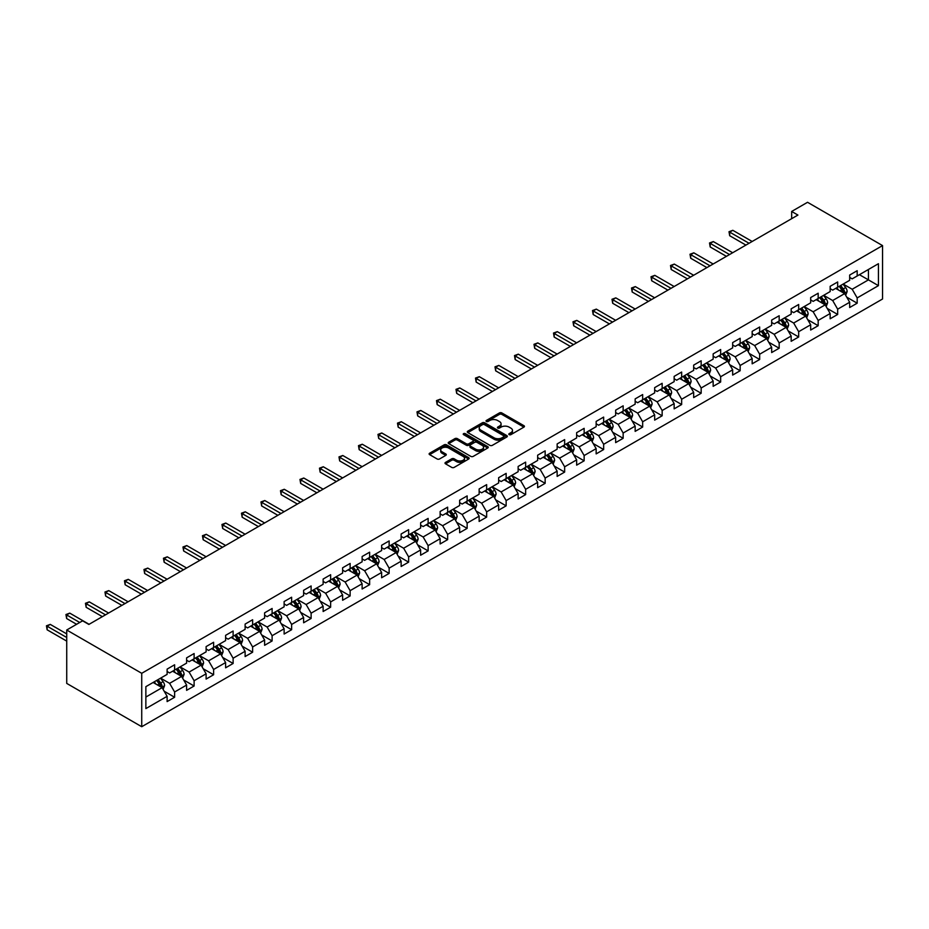 <?xml version="1.0" encoding="UTF-8"?>
<svg xmlns="http://www.w3.org/2000/svg" width="929" height="929" viewBox="0 0 929 929"><rect width="100%" height="100%" fill="white"/><g stroke="black" fill="none" stroke-linecap="round" stroke-linejoin="round"><path stroke-width="1.39" d="M509.173 434.644A1.219 0.697 0 0 0 510.892 434.644L523.933 427.108A1.73 0.999 0 0 0 524.444 426.399A1.73 0.999 0 0 0 523.933 425.691L501.846 412.94A1.73 0.999 0 0 0 499.396 412.94L486.355 420.477A1.219 0.697 0 0 0 488.073 421.464L489.757 420.489A5.551 3.205 0 0 1 497.607 420.489L499.454 421.557A5.551 3.205 0 0 1 501.079 423.821A5.551 3.205 0 0 1 499.454 426.086L497.77 427.061A1.219 0.697 0 0 0 499.488 428.048L501.172 427.073A5.551 3.205 0 0 1 509.022 427.073L510.869 428.141A5.551 3.205 0 0 1 512.494 430.406A5.551 3.205 0 0 1 510.869 432.67L509.173 433.646A1.219 0.697 0 0 0 509.173 434.644L509.173 433.646M445.525 462.398A1.73 0.999 0 0 0 445.014 463.106A1.73 0.999 0 0 0 445.525 463.815L451.715 467.392A1.73 0.999 0 0 0 454.176 467.392L468.657 459.031A1.73 0.999 0 0 0 469.157 458.322A1.73 0.999 0 0 0 468.657 457.614L446.57 444.863A1.73 0.999 0 0 0 444.108 444.863L429.628 453.224A1.73 0.999 0 0 0 429.128 453.933A1.73 0.999 0 0 0 429.628 454.641L437.118 458.961A1.73 0.999 0 0 0 439.568 458.961L445.769 455.384A1.73 0.999 0 0 0 446.28 454.676A1.73 0.999 0 0 0 445.769 453.967L442.053 451.819A4.645 2.682 0 0 1 440.694 449.926A4.645 2.682 0 0 1 443.563 447.453A4.645 2.682 0 0 1 448.626 448.033L463.165 456.429A4.645 2.682 0 0 1 464.523 458.322A4.645 2.682 0 0 1 461.655 460.796A4.645 2.682 0 0 1 456.592 460.215L454.176 458.821A1.73 0.999 0 0 0 451.715 458.821L445.525 462.398L445.525 463.815M882.55 245.593L807.545 202.29L791.671 211.452L797.918 215.063L88.859 624.439L82.6 620.827L66.725 630.001L141.731 673.304L882.55 245.593L882.55 298.999L141.731 726.71L141.731 673.304M489.885 445.351A1.73 0.999 0 0 0 492.335 445.351L506.816 437.002A1.73 0.999 0 0 0 507.327 436.282A1.73 0.999 0 0 0 506.816 435.573L484.729 422.823A1.73 0.999 0 0 0 482.279 422.823L467.798 431.184A1.73 0.999 0 0 0 467.287 431.892A1.73 0.999 0 0 0 467.798 432.6L489.885 445.351M464.047 434.9A1.219 0.697 0 0 1 465.278 435.074L487.713 448.022L473.256 456.371A1.73 0.999 0 0 1 470.806 456.371L448.719 443.621L448.719 442.204A1.73 0.999 0 0 0 448.208 442.912A1.73 0.999 0 0 0 448.719 443.621M448.719 442.204L454.908 438.627A1.73 0.999 0 0 1 457.358 438.627L466.323 443.795A1.73 0.999 0 0 0 468.773 443.795L472.884 441.426A1.73 0.999 0 0 0 473.395 440.718A1.73 0.999 0 0 0 472.884 440.009L463.559 434.621A1.219 0.697 0 0 1 465.278 433.634L487.737 446.594A1.73 0.999 0 0 1 488.248 447.302A1.73 0.999 0 0 1 487.737 448.01L487.737 446.594M164.178 691.234L174.617 697.261L174.617 691.989L186.613 685.068L186.613 690.34L194.115 686.008L194.115 680.736L206.11 673.804L206.11 679.076L213.612 674.744L213.612 669.472L225.619 662.551L225.619 667.812L233.121 663.48L233.121 658.22L245.117 651.287L245.117 656.559L252.618 652.228L252.618 646.956L264.614 640.023L264.614 645.295L272.116 640.964L272.116 635.703L284.123 628.77L284.123 634.042L291.625 629.711L291.625 624.439L303.62 617.506L303.62 622.778L311.122 618.447L311.122 613.175L323.129 606.254L323.129 611.514L330.631 607.194L330.631 601.922L342.627 594.99L342.627 600.262L350.128 595.93L350.128 590.658L362.124 583.737L362.124 588.998L369.626 584.666L369.626 579.406L381.633 572.473L381.633 577.745L389.135 573.414L389.135 568.142L401.131 561.209L401.131 566.481L408.632 562.15L408.632 556.889L420.628 549.956L420.628 555.228L428.13 550.897L428.13 545.625L440.137 538.692L440.137 543.964L447.639 539.633L447.639 534.361L459.634 527.44L459.634 532.7L467.136 528.38L467.136 523.108L479.143 516.176L479.143 521.448L486.645 517.116L486.645 511.844L498.641 504.923L498.641 510.184L506.142 505.852L506.142 500.592L518.138 493.659L518.138 498.931L525.64 494.6L525.64 489.328L537.647 482.395L537.647 487.667L545.149 483.335L545.149 478.063L557.145 471.142L557.145 476.414L564.646 472.083L564.646 466.811L576.642 459.878L576.642 465.15L584.144 460.819L584.144 455.547L596.151 448.626L596.151 453.886L603.653 449.555L603.653 444.294L615.648 437.362L615.648 442.634L623.15 438.302L623.15 433.03L635.157 426.109L635.157 431.37L642.659 427.038L642.659 421.778L654.655 414.845L654.655 420.117L662.156 415.786L662.156 410.513L674.152 403.581L674.152 408.853L681.654 404.521L681.654 399.249L693.661 392.328L693.661 397.589L701.163 393.269L701.163 387.997L713.158 381.064L713.158 386.336L720.66 382.005L720.66 376.733L732.656 369.812L732.656 375.072L740.158 370.741L740.158 365.48L752.165 358.548L752.165 363.82L759.667 359.488L759.667 354.216L771.662 347.283L771.662 352.555L779.164 348.224L779.164 342.964L791.171 336.031L791.171 341.303L798.673 336.972L798.673 331.699L810.669 324.767L810.669 330.039L818.17 325.707L818.17 320.435L830.166 313.514L830.166 318.775L837.668 314.455L837.668 309.183L849.675 302.25L849.675 307.522L857.177 303.191L857.177 297.919L878.428 285.656L878.428 263.708L868.429 269.48L868.429 279.873L878.428 285.656M174.617 697.261L167.115 701.592L167.115 696.32L145.865 708.595L145.865 686.659L167.115 674.384L167.115 669.112L174.617 664.781L174.617 670.053L186.613 663.12L186.613 657.86L194.115 653.528L194.115 658.789L206.11 651.868L206.11 646.596L213.612 642.264L213.612 647.536L225.619 640.604L225.619 635.331L233.121 631.012L233.121 636.272L245.117 629.351L245.117 624.079L252.618 619.748L252.618 625.02L264.614 618.087L264.614 612.815L272.116 608.483L272.116 613.755L284.123 606.823L284.123 601.562L291.625 597.231L291.625 602.503L303.62 595.57L303.62 590.298L311.122 585.967L311.122 591.239L323.129 584.306L323.129 579.046L330.631 574.714L330.631 579.975L342.627 573.054L342.627 567.782L350.128 563.45L350.128 568.722L362.124 561.79L362.124 556.517L369.626 552.198L369.626 557.458L381.633 550.537L381.633 545.265L389.135 540.933L389.135 546.206L401.131 539.273L401.131 534.001L408.632 529.669L408.632 534.941L420.628 528.009L420.628 522.748L428.13 518.417L428.13 523.677L440.137 516.756L440.137 511.484L447.639 507.153L447.639 512.425L459.634 505.492L459.634 500.232L467.136 495.9L467.136 501.161L479.143 494.24L479.143 488.968L486.645 484.636L486.645 489.908L498.641 482.975L498.641 477.703L506.142 473.372L506.142 478.644L518.138 471.723L518.138 466.451L525.64 462.119L525.64 467.392L537.647 460.459L537.647 455.187L545.149 450.855L545.149 456.127L557.145 449.195L557.145 443.934L564.646 439.603L564.646 444.863L576.642 437.942L576.642 432.67L584.144 428.339L584.144 433.611L596.151 426.678L596.151 421.406L603.653 417.086L603.653 422.347L615.648 415.426L615.648 410.153L623.15 405.822L623.15 411.094L635.157 404.161L635.157 398.889L642.659 394.558L642.659 399.83L654.655 392.897L654.655 387.637L662.156 383.305L662.156 388.577L674.152 381.645L674.152 376.373L681.654 372.041L681.654 377.313L693.661 370.381L693.661 365.12L701.163 360.789L701.163 366.049L713.158 359.128L713.158 353.856L720.66 349.525L720.66 354.797L732.656 347.864L732.656 342.592L740.158 338.272L740.158 343.533L752.165 336.612L752.165 331.339L759.667 327.008L759.667 332.28L771.662 325.347L771.662 320.075L779.164 315.744L779.164 321.016L791.171 314.083L791.171 308.823L798.673 304.491L798.673 309.752L810.669 302.831L810.669 297.559L818.17 293.227L818.17 298.499L830.166 291.567L830.166 286.306L837.668 281.975L837.668 287.235L849.675 280.314L849.675 275.042L857.177 270.711L857.177 275.983L878.428 263.708M172.608 671.202L181.608 676.405L169.612 683.338L160.612 678.135M167.115 671.493L169.612 672.944L174.617 670.053M169.612 683.338L174.617 691.989M181.608 676.405L186.613 685.068M192.117 659.95L201.117 665.141L189.11 672.073L180.11 666.883M186.613 660.24L189.11 661.68L194.115 658.789M189.11 672.073L194.115 680.736M201.117 665.141L206.11 673.804M211.615 648.686L220.614 653.888L208.619 660.809L199.619 655.619M206.11 648.976L208.619 650.416L213.612 647.536M208.619 660.809L213.612 669.472M220.614 653.888L225.619 662.551M231.112 637.433L240.112 642.624L228.116 649.557L219.116 644.354M225.619 637.724L228.116 639.164L233.121 636.272M228.116 649.557L233.121 658.22M240.112 642.624L245.117 651.287M250.621 626.169L259.621 631.372L247.613 638.293L238.614 633.102M245.117 626.46L247.613 627.899L252.618 625.02M247.613 638.293L252.618 646.956M259.621 631.372L264.614 640.023M270.118 614.917L279.118 620.107L267.122 627.04L258.123 621.838M264.614 615.195L267.122 616.647L272.116 613.755M267.122 627.04L272.116 635.703M279.118 620.107L284.123 628.77M289.627 603.653L298.627 608.855L286.62 615.776L277.62 610.585M284.123 603.943L286.62 605.383L291.625 602.503M286.62 615.776L291.625 624.439M298.627 608.855L303.62 617.506M309.125 592.388L318.124 597.591L306.129 604.524L297.117 599.321M303.62 592.679L306.129 594.13L311.122 591.239M306.129 604.524L311.122 613.175M318.124 597.591L323.129 606.254M328.622 581.136L337.622 586.327L325.626 593.259L316.626 588.069M323.129 581.426L325.626 582.866L330.631 579.975M325.626 593.259L330.631 601.922M337.622 586.327L342.627 594.99M348.131 569.872L357.131 575.074L345.123 581.995L336.124 576.804M342.627 570.162L345.123 571.602L350.128 568.722M345.123 581.995L350.128 590.658M357.131 575.074L362.124 583.737M367.629 558.619L376.628 563.81L364.632 570.743L355.633 565.54M362.124 558.91L364.632 560.35L369.626 557.458M364.632 570.743L369.626 579.406M376.628 563.81L381.633 572.473M387.126 547.355L396.126 552.558L384.13 559.479L375.13 554.288M381.633 547.645L384.13 549.085L389.135 546.206M384.13 559.479L389.135 568.142M396.126 552.558L401.131 561.209M406.635 536.103L415.635 541.293L403.627 548.226L394.628 543.024M401.131 536.381L403.627 537.833L408.632 534.941M403.627 548.226L408.632 556.889M415.635 541.293L420.628 549.956M426.132 524.839L435.132 530.029L423.136 536.962L414.137 531.771M420.628 525.129L423.136 526.569L428.13 523.677M423.136 536.962L428.13 545.625M435.132 530.029L440.137 538.692M445.641 513.574L454.641 518.777L442.634 525.709L433.634 520.507M440.137 513.865L442.634 515.316L447.639 512.425M442.634 525.709L447.639 534.361M454.641 518.777L459.634 527.44M465.139 502.322L474.138 507.513L462.143 514.445L453.131 509.243M459.634 502.612L462.143 504.052L467.136 501.161M462.143 514.445L467.136 523.108M474.138 507.513L479.143 516.176M484.636 491.058L493.636 496.26L481.64 503.181L472.64 497.99M479.143 491.348L481.64 492.788L486.645 489.908M481.64 503.181L486.645 511.844M493.636 496.26L498.641 504.923M504.145 479.805L513.145 484.996L501.137 491.929L492.138 486.726M498.641 480.084L501.137 481.536L506.142 478.644M501.137 491.929L506.142 500.592M513.145 484.996L518.138 493.659M523.642 468.541L532.642 473.744L520.646 480.665L511.647 475.474M518.138 468.831L520.646 470.271L525.64 467.392M520.646 480.665L525.64 489.328M532.642 473.744L537.647 482.395M543.14 457.277L552.151 462.479L540.144 469.412L531.144 464.21M537.647 457.567L540.144 459.019L545.149 456.127M540.144 469.412L545.149 478.063M552.151 462.479L557.145 471.142M562.649 446.025L571.649 451.215L559.641 458.148L550.642 452.957M557.145 446.315L559.641 447.755L564.646 444.863M559.641 458.148L564.646 466.811M571.649 451.215L576.642 459.878M582.146 434.76L591.146 439.963L579.15 446.884L570.151 441.693M576.642 435.051L579.15 436.491L584.144 433.611M579.15 446.884L584.144 455.547M591.146 439.963L596.151 448.626M601.655 423.508L610.655 428.699L598.648 435.631L589.648 430.429M596.151 423.798L598.648 425.238L603.653 422.347M598.648 435.631L603.653 444.294M610.655 428.699L615.648 437.362M621.153 412.244L630.152 417.446L618.157 424.367L609.145 419.176M615.648 412.534L618.157 413.974L623.15 411.094M618.157 424.367L623.15 433.03M630.152 417.446L635.157 426.109M640.65 400.991L649.65 406.182L637.654 413.115L628.654 407.912M635.157 401.27L637.654 402.721L642.659 399.83M637.654 413.115L642.659 421.778M649.65 406.182L654.655 414.845M660.159 389.727L669.159 394.93L657.151 401.851L648.152 396.66M654.655 390.017L657.151 391.457L662.156 388.577M657.151 401.851L662.156 410.513M669.159 394.93L674.152 403.581M679.656 378.463L688.656 383.665L676.66 390.598L667.661 385.396M674.152 378.753L676.66 380.205L681.654 377.313M676.66 390.598L681.654 399.249M688.656 383.665L693.661 392.328M699.154 367.21L708.165 372.401L696.158 379.334L687.158 374.143M693.661 367.501L696.158 368.941L701.163 366.049M696.158 379.334L701.163 387.997M708.165 372.401L713.158 381.064M718.663 355.946L727.662 361.149L715.655 368.07L706.655 362.879M713.158 356.237L715.655 357.677L720.66 354.797M715.655 368.07L720.66 376.733M727.662 361.149L732.656 369.812M738.16 344.694L747.16 349.885L735.164 356.817L726.164 351.615M732.656 344.984L735.164 346.424L740.158 343.533M735.164 356.817L740.158 365.48M747.16 349.885L752.165 358.548M757.669 333.43L766.669 338.632L754.662 345.553L745.662 340.362M752.165 333.72L754.662 335.16L759.667 332.28M754.662 345.553L759.667 354.216M766.669 338.632L771.662 347.283M777.167 322.177L786.166 327.368L774.171 334.301L765.159 329.098M771.662 322.456L774.171 323.907L779.164 321.016M774.171 334.301L779.164 342.964M786.166 327.368L791.171 336.031M796.664 310.913L805.664 316.104L793.668 323.037L784.668 317.846M791.171 311.203L793.668 312.643L798.673 309.752M793.668 323.037L798.673 331.699M805.664 316.104L810.669 324.767M816.173 299.649L825.173 304.851L813.165 311.784L804.166 306.582M810.669 299.939L813.165 301.391L818.17 298.499M813.165 311.784L818.17 320.435M825.173 304.851L830.166 313.514M835.67 288.396L844.67 293.587L832.674 300.52L823.675 295.317M830.166 288.687L832.674 290.127L837.668 287.235M832.674 300.52L837.668 309.183M844.67 293.587L849.675 302.25M859.418 274.682L868.429 279.873L852.172 289.256L843.172 284.065M849.675 277.423L852.172 278.863L857.177 275.983M852.172 289.256L857.177 297.919M66.725 630.001L66.725 683.407L141.731 726.71M791.671 211.452L791.671 218.675M145.865 697.052L162.11 687.669L153.111 682.467M162.11 687.669L167.115 696.32M846.737 297.164L857.177 303.191M827.228 308.428L837.668 314.455M807.731 319.681L818.17 325.707M788.233 330.945L798.673 336.972M768.724 342.197L779.164 348.224M749.227 353.461L759.667 359.488M729.729 364.714L740.158 370.741M710.221 375.978L720.66 382.005M690.723 387.242L701.163 393.269M671.214 398.495L681.654 404.521M651.717 409.759L662.156 415.786M632.219 421.011L642.659 427.038M612.71 432.275L623.15 438.302M593.213 443.528L603.653 449.555M573.716 454.792L584.144 460.819M554.207 466.056L564.646 472.083M534.709 477.309L545.149 483.335M515.2 488.573L525.64 494.6M495.703 499.825L506.142 505.852M476.205 511.089L486.645 517.116M456.696 522.353L467.136 528.38M437.199 533.606L447.639 539.633M417.702 544.87L428.13 550.897M398.193 556.123L408.632 562.15M378.695 567.387L389.135 573.414M359.186 578.639L369.626 584.666M339.689 589.903L350.128 595.93M320.191 601.168L330.631 607.194M300.682 612.42L311.122 618.447M281.185 623.684L291.625 629.711M261.688 634.937L272.116 640.964M242.179 646.201L252.618 652.228M222.681 657.453L233.121 663.48M203.172 668.717L213.612 674.744M183.675 679.982L194.115 686.008M509.661 434.807L510.869 434.122A5.551 3.205 0 0 0 512.494 431.846L512.494 430.406M501.079 423.821L501.079 425.261A5.551 3.205 0 0 1 499.454 427.526L498.246 428.223M523.91 427.131L501.846 414.392A1.73 0.999 0 0 0 499.396 414.392L486.842 421.638M506.793 437.013L484.729 424.274A1.73 0.999 0 0 0 482.279 424.274L467.821 432.612L467.798 431.184M503.75 436.781A1.219 0.697 0 0 0 503.75 435.794L484.357 424.599A1.219 0.697 0 0 0 482.639 424.599L480.862 425.621A5.551 3.205 0 0 0 479.236 427.897A5.551 3.205 0 0 0 480.862 430.162L494.112 437.814A5.551 3.205 0 0 0 501.962 437.814L503.75 436.781L503.75 438.233A1.219 0.697 0 0 0 504.099 437.733L504.099 436.282M479.236 427.897L479.236 429.337A5.551 3.205 0 0 0 480.862 431.602L480.862 430.162M503.75 438.233L501.962 439.254A5.551 3.205 0 0 1 494.112 439.254L480.862 431.602M448.73 443.632L454.908 440.067L454.908 438.627M473.395 440.718L473.395 442.158A1.73 0.999 0 0 1 472.884 442.866L468.773 445.235A1.73 0.999 0 0 1 466.323 445.235L457.358 440.067A1.73 0.999 0 0 0 454.908 440.067M475.613 449.16A4.645 2.682 0 0 0 480.676 449.741A4.645 2.682 0 0 0 483.544 447.267A4.645 2.682 0 0 0 482.186 445.374L477.053 442.413A1.73 0.999 0 0 0 474.603 442.413L470.492 444.794A1.73 0.999 0 0 0 469.981 445.502A1.73 0.999 0 0 0 470.492 446.21L475.613 449.16L475.613 450.611A4.645 2.682 0 0 0 480.676 451.192A4.645 2.682 0 0 0 483.544 448.707L483.544 447.267M469.981 445.502L469.981 446.942A1.73 0.999 0 0 0 470.492 447.65L470.492 446.21M475.613 450.611L470.492 447.65M464.523 458.322L464.523 459.762A4.645 2.682 0 0 1 461.655 462.236A4.645 2.682 0 0 1 456.592 461.655L454.176 460.261A1.73 0.999 0 0 0 451.715 460.261L445.548 463.826M440.694 449.926L440.694 451.366A4.645 2.682 0 0 0 442.053 453.259L442.053 451.819M445.769 453.967L445.769 455.384L442.053 453.259M468.634 459.042L446.57 446.303A1.73 0.999 0 0 0 444.108 446.303L429.651 454.653M845.657 295.306L847.143 291.555A4.68 2.706 -120 0 0 845.645 287.56L843.067 284.123M838.573 290.069L836.82 287.735M752.165 241.482L732.818 230.311L729.695 232.122L729.695 235.734L745.917 245.093M839.201 286.364L841.779 289.802A4.68 2.706 60 0 1 843.114 292.623L844.612 291.752A4.68 2.706 -120 0 0 843.277 288.942L840.699 285.493M839.526 286.167L842.382 289.987A2.392 1.382 60 0 1 842.824 290.719L844.612 291.752M729.695 235.734L729.01 231.727L749.041 243.282M729.01 231.727L732.818 230.311M826.16 306.558L827.646 302.819A4.68 2.706 -120 0 0 826.148 298.824L823.57 295.376M819.076 301.333L817.323 298.987M732.656 252.734L713.321 241.575L710.197 243.375L710.197 246.986L726.408 256.346M819.692 297.617L822.27 301.066A4.68 2.706 60 0 1 823.617 303.876L825.115 303.017A4.68 2.706 -120 0 0 823.779 300.195L821.19 296.757M820.017 297.431L822.885 301.251A2.392 1.382 60 0 1 823.315 301.971L825.115 303.017M710.197 246.986L709.512 242.98L729.532 254.546M709.512 242.98L713.321 241.575M806.651 317.823L808.137 314.072A4.68 2.706 -120 0 0 806.651 310.089L804.073 306.64M799.567 312.585L797.814 310.251M713.158 263.999L693.824 252.839L690.7 254.639L690.7 258.25L706.911 267.61M800.194 308.881L802.772 312.318A4.68 2.706 60 0 1 804.119 315.14L805.617 314.269A4.68 2.706 -120 0 0 804.27 311.459L801.692 308.01M800.519 308.683L803.376 312.516A2.392 1.382 60 0 1 803.817 313.236L805.617 314.269M690.7 258.25L690.003 254.244L710.035 265.799M690.003 254.244L693.824 252.839M787.153 329.075L788.64 325.336A4.68 2.706 -120 0 0 787.142 321.341L784.564 317.904M780.07 323.849L778.316 321.504M693.661 275.263L674.315 264.091L671.191 265.903L671.191 269.503L687.402 278.863M780.685 320.133L783.275 323.582A4.68 2.706 60 0 1 784.61 326.404L786.108 325.533A4.68 2.706 -120 0 0 784.773 322.711L782.195 319.274M781.022 319.948L783.879 323.768A2.392 1.382 60 0 1 784.308 324.5L786.108 325.533M671.191 269.503L670.506 265.497L690.537 277.063M670.506 265.497L674.315 264.091M767.656 340.339L769.142 336.588A4.68 2.706 -120 0 0 767.644 332.605L765.066 329.156M760.561 335.102L758.819 332.768M674.152 286.515L654.817 275.356L651.693 277.156L651.693 280.767L667.905 290.127M761.188 331.398L763.766 334.835A4.68 2.706 60 0 1 765.113 337.657L766.611 336.797A4.68 2.706 -120 0 0 765.264 333.976L762.686 330.527M761.513 331.212L764.381 335.032A2.392 1.382 60 0 1 764.811 335.752L766.611 336.797M651.693 280.767L651.008 276.761L671.028 288.327M651.008 276.761L654.817 275.356M748.147 351.603L749.633 347.852A4.68 2.706 -120 0 0 748.147 343.858L745.557 340.42M741.063 346.366L739.31 344.032M654.655 297.779L635.32 286.608L632.184 288.42L632.184 292.02L648.407 301.391M741.69 342.65L744.268 346.099A4.68 2.706 60 0 1 745.604 348.921L747.113 348.05A4.68 2.706 -120 0 0 745.766 345.228L743.188 341.791M742.016 342.464L744.872 346.285A2.392 1.382 60 0 1 745.313 347.016L747.113 348.05M632.184 292.02L631.499 288.013L651.531 299.579M631.499 288.013L635.32 286.608M728.65 362.856L730.136 359.105A4.68 2.706 -120 0 0 728.638 355.122L726.06 351.673M721.566 357.63L719.812 355.284M635.157 309.032L615.811 297.872L612.687 299.672L612.687 303.284L628.898 312.643M722.181 353.914L724.771 357.363A4.68 2.706 60 0 1 726.106 360.173L727.604 359.314A4.68 2.706 -120 0 0 726.269 356.492L723.691 353.043M722.507 353.728L725.375 357.549A2.392 1.382 60 0 1 725.804 358.269L727.604 359.314M612.687 303.284L612.002 299.277L632.022 310.843M612.002 299.277L615.811 297.872M709.152 374.12L710.639 370.369A4.68 2.706 -120 0 0 709.141 366.386L706.563 362.937M702.057 368.883L700.303 366.549M615.648 320.296L596.313 309.125L593.19 310.936L593.19 314.548L609.401 323.907M702.684 365.178L705.262 368.616A4.68 2.706 60 0 1 706.609 371.437L708.107 370.566A4.68 2.706 -120 0 0 706.76 367.756L704.182 364.307M703.009 364.981L705.877 368.801A2.392 1.382 60 0 1 706.307 369.533L708.107 370.566M593.19 314.548L592.505 310.541L612.525 322.096M592.505 310.541L596.313 309.125M689.643 385.372L691.13 381.633A4.68 2.706 -120 0 0 689.632 377.638L687.054 374.19M682.56 380.147L680.806 377.801M596.151 331.56L576.804 320.389L573.681 322.189L573.681 325.8L589.903 335.16M683.187 376.431L685.765 379.88A4.68 2.706 60 0 1 687.1 382.69L688.598 381.831A4.68 2.706 -120 0 0 687.263 379.009L684.685 375.571M683.512 376.245L686.368 380.066A2.392 1.382 60 0 1 686.81 380.785L688.598 381.831M573.681 325.8L572.996 321.794L593.027 333.36M572.996 321.794L576.804 320.389M670.146 396.637L671.632 392.886A4.68 2.706 -120 0 0 670.134 388.903L667.556 385.454M663.062 391.399L661.309 389.065M576.642 342.813L557.307 331.653L554.183 333.453L554.183 337.064L570.394 346.424M663.678 387.695L666.256 391.132A4.68 2.706 60 0 1 667.603 393.954L669.101 393.083A4.68 2.706 -120 0 0 667.765 390.273L665.176 386.824M664.003 387.509L666.871 391.33A2.392 1.382 60 0 1 667.301 392.05L669.101 393.083M554.183 337.064L553.498 333.058L573.518 344.613M553.498 333.058L557.307 331.653M650.637 407.889L652.123 404.15A4.68 2.706 -120 0 0 650.637 400.155L648.059 396.718M643.553 402.663L641.8 400.318M557.145 354.077L537.81 342.906L534.686 344.717L534.686 348.317L550.897 357.677M644.18 398.947L646.758 402.396A4.68 2.706 60 0 1 648.094 405.218L649.603 404.347A4.68 2.706 -120 0 0 648.256 401.525L645.678 398.088M644.505 398.762L647.362 402.582A2.392 1.382 60 0 1 647.803 403.314L649.603 404.347M534.686 348.317L533.989 344.311L554.021 355.877M533.989 344.311L537.81 342.906M631.139 419.153L632.626 415.402A4.68 2.706 -120 0 0 631.128 411.419L628.55 407.97M624.056 413.916L622.302 411.582M537.647 365.329L518.301 354.17L515.177 355.97L515.177 359.581L531.388 368.941M624.671 410.212L627.261 413.66A4.68 2.706 60 0 1 628.596 416.471L630.094 415.611A4.68 2.706 -120 0 0 628.759 412.79L626.181 409.341M625.008 410.026L627.865 413.846A2.392 1.382 60 0 1 628.294 414.566L630.094 415.611M515.177 359.581L514.492 355.575L534.523 367.141M514.492 355.575L518.301 354.17M611.642 430.417L613.128 426.666A4.68 2.706 -120 0 0 611.63 422.672L609.052 419.234M604.547 425.18L602.805 422.846M518.138 376.593L498.803 365.422L495.68 367.234L495.68 370.834L511.891 380.205M605.174 421.464L607.752 424.913A4.68 2.706 60 0 1 609.099 427.735L610.597 426.864A4.68 2.706 -120 0 0 609.25 424.042L606.672 420.605M605.499 421.278L608.367 425.099A2.392 1.382 60 0 1 608.797 425.83L610.597 426.864M495.68 370.834L494.994 366.839L515.014 378.393M494.994 366.839L498.803 365.422M592.133 441.67L593.619 437.931A4.68 2.706 -120 0 0 592.133 433.936L589.543 430.487M585.049 436.444L583.296 434.098M498.641 387.846L479.306 376.686L476.171 378.486L476.171 382.098L492.393 391.457M585.676 432.728L588.254 436.177A4.68 2.706 60 0 1 589.59 438.987L591.099 438.128A4.68 2.706 -120 0 0 589.752 435.306L587.174 431.857M586.002 432.542L588.858 436.363A2.392 1.382 60 0 1 589.3 437.083L591.099 438.128M476.171 382.098L475.485 378.091L495.517 389.657M475.485 378.091L479.306 376.686M572.636 452.934L574.122 449.183A4.68 2.706 -120 0 0 572.624 445.2L570.046 441.751M565.552 447.697L563.798 445.363M479.143 399.11L459.797 387.95L456.673 389.75L456.673 393.362L472.884 402.721M566.167 443.992L568.757 447.43A4.68 2.706 60 0 1 570.092 450.251L571.59 449.381A4.68 2.706 -120 0 0 570.255 446.57L567.677 443.121M566.493 443.795L569.361 447.615A2.392 1.382 60 0 1 569.791 448.347L571.59 449.381M456.673 393.362L455.988 389.356L476.008 400.91M455.988 389.356L459.797 387.95M553.138 464.186L554.625 460.447A4.68 2.706 -120 0 0 553.127 456.453L550.549 453.015M546.043 458.961L544.289 456.615M459.634 410.374L440.3 399.203L437.176 401.003L437.176 404.614L453.387 413.974M546.67 455.245L549.248 458.694A4.68 2.706 60 0 1 550.595 461.504L552.093 460.645A4.68 2.706 -120 0 0 550.746 457.823L548.168 454.386M546.995 455.059L549.863 458.88A2.392 1.382 60 0 1 550.293 459.6L552.093 460.645M437.176 404.614L436.491 400.608L456.511 412.174M436.491 400.608L440.3 399.203M533.629 475.451L535.116 471.7A4.68 2.706 -120 0 0 533.618 467.717L531.04 464.268M526.546 470.213L524.792 467.879M440.137 421.627L420.791 410.467L417.667 412.267L417.667 415.878L433.889 425.238M527.173 466.509L529.751 469.946A4.68 2.706 60 0 1 531.086 472.768L532.584 471.897A4.68 2.706 -120 0 0 531.249 469.087L528.671 465.638M527.498 466.323L530.354 470.144A2.392 1.382 60 0 1 530.796 470.864L532.584 471.897M417.667 415.878L416.982 411.872L437.013 423.438M416.982 411.872L420.791 410.467M514.132 486.703L515.618 482.964A4.68 2.706 -120 0 0 514.12 478.969L511.542 475.532M507.048 481.477L505.295 479.132M420.628 432.891L401.293 421.72L398.169 423.531L398.169 427.131L414.38 436.491M507.664 477.761L510.242 481.21A4.68 2.706 60 0 1 511.589 484.032L513.087 483.161A4.68 2.706 -120 0 0 511.751 480.339L509.162 476.902M507.989 477.576L510.857 481.396A2.392 1.382 60 0 1 511.287 482.128L513.087 483.161M398.169 427.131L397.484 423.125L417.504 434.691M397.484 423.125L401.293 421.72M494.623 497.967L496.109 494.216A4.68 2.706 -120 0 0 494.623 490.233L492.045 486.784M487.539 492.742L485.786 490.396M401.131 444.143L381.796 432.984L378.672 434.784L378.672 438.395L394.883 447.755M488.166 489.026L490.744 492.475A4.68 2.706 60 0 1 492.08 495.285L493.589 494.425A4.68 2.706 -120 0 0 492.242 491.604L489.664 488.155M488.491 488.84L491.348 492.66A2.392 1.382 60 0 1 491.789 493.38L493.589 494.425M378.672 438.395L377.975 434.389L398.007 445.955M377.975 434.389L381.796 432.984M475.125 509.231L476.612 505.481A4.68 2.706 -120 0 0 475.114 501.486L472.536 498.049M468.042 503.994L466.288 501.66M381.633 455.407L362.287 444.236L359.163 446.048L359.163 449.659L375.374 459.019M468.657 500.29L471.247 503.727A4.68 2.706 60 0 1 472.582 506.549L474.08 505.678A4.68 2.706 -120 0 0 472.745 502.868L470.167 499.419M468.994 500.092L471.851 503.913A2.392 1.382 60 0 1 472.28 504.644L474.08 505.678M359.163 449.659L358.478 445.653L378.509 457.207M358.478 445.653L362.287 444.236M455.628 520.484L457.114 516.745A4.68 2.706 -120 0 0 455.616 512.75L453.038 509.301M448.533 515.258L446.791 512.913M362.124 466.66L342.789 455.5L339.666 457.3L339.666 460.912L355.877 470.271M449.16 511.542L451.738 514.991A4.68 2.706 60 0 1 453.085 517.801L454.583 516.942A4.68 2.706 -120 0 0 453.236 514.12L450.658 510.683M449.485 511.356L452.353 515.177A2.392 1.382 60 0 1 452.783 515.897L454.583 516.942M339.666 460.912L338.98 456.905L359 468.471M338.98 456.905L342.789 455.5M436.119 531.748L437.605 527.997A4.68 2.706 -120 0 0 436.119 524.014L433.529 520.565M429.035 526.511L427.282 524.177M342.627 477.924L323.292 466.764L320.157 468.564L320.157 472.176L336.379 481.536M429.662 522.806L432.24 526.244A4.68 2.706 60 0 1 433.576 529.065L435.086 528.195A4.68 2.706 -120 0 0 433.738 525.384L431.161 521.935M429.988 522.609L432.844 526.441A2.392 1.382 60 0 1 433.286 527.161L435.086 528.195M320.157 472.176L319.471 468.17L339.503 479.724M319.471 468.17L323.292 466.764M416.622 543L418.108 539.261A4.68 2.706 -120 0 0 416.61 535.267L414.032 531.829M409.538 537.775L407.785 535.429M323.129 489.188L303.783 478.017L300.659 479.828L300.659 483.428L316.87 492.788M410.153 534.059L412.743 537.508A4.68 2.706 60 0 1 414.079 540.33L415.577 539.459A4.68 2.706 -120 0 0 414.241 536.637L411.663 533.2M410.479 533.873L413.347 537.694A2.392 1.382 60 0 1 413.777 538.425L415.577 539.459M300.659 483.428L299.974 479.422L319.994 490.988M299.974 479.422L303.783 478.017M397.124 554.265L398.611 550.514A4.68 2.706 -120 0 0 397.113 546.531L394.535 543.082M390.029 549.027L388.276 546.693M303.62 500.441L284.286 489.281L281.162 491.081L281.162 494.692L297.373 504.052M390.656 545.323L393.234 548.76A4.68 2.706 60 0 1 394.581 551.582L396.079 550.723A4.68 2.706 -120 0 0 394.732 547.901L392.154 544.452M390.981 545.137L393.85 548.958A2.392 1.382 60 0 1 394.279 549.678L396.079 550.723M281.162 494.692L280.477 490.686L300.497 502.252M280.477 490.686L284.286 489.281M377.615 565.517L379.102 561.778A4.68 2.706 -120 0 0 377.604 557.783L375.026 554.346M370.532 560.292L368.778 557.957M284.123 511.705L264.777 500.534L261.653 502.345L261.653 505.945L277.876 515.316M371.159 556.576L373.737 560.024A4.68 2.706 60 0 1 375.072 562.846L376.57 561.975A4.68 2.706 -120 0 0 375.235 559.153L372.657 555.716M371.484 556.39L374.341 560.21A2.392 1.382 60 0 1 374.782 560.942L376.57 561.975M261.653 505.945L260.968 501.939L280.999 513.505M260.968 501.939L264.777 500.534M358.118 576.781L359.604 573.03A4.68 2.706 -120 0 0 358.106 569.047L355.528 565.598M351.034 571.556L349.281 569.21M264.614 522.957L245.279 511.798L242.155 513.598L242.155 517.209L258.367 526.569M351.65 567.84L354.228 571.289A4.68 2.706 60 0 1 355.575 574.099L357.073 573.239A4.68 2.706 -120 0 0 355.737 570.418L353.148 566.969M351.975 567.654L354.843 571.474A2.392 1.382 60 0 1 355.273 572.194L357.073 573.239M242.155 517.209L241.47 513.203L261.49 524.769M241.47 513.203L245.279 511.798M338.609 588.045L340.095 584.295A4.68 2.706 -120 0 0 338.609 580.311L336.031 576.863M331.525 582.808L329.772 580.474M245.117 534.221L225.782 523.05L222.658 524.862L222.658 528.473L238.869 537.833M332.152 579.104L334.73 582.541A4.68 2.706 60 0 1 336.066 585.363L337.575 584.492A4.68 2.706 -120 0 0 336.228 581.682L333.65 578.233M332.477 578.906L335.334 582.727A2.392 1.382 60 0 1 335.775 583.458L337.575 584.492M222.658 528.473L221.961 524.467L241.993 536.021M221.961 524.467L225.782 523.05M319.111 599.298L320.598 595.559A4.68 2.706 -120 0 0 319.1 591.564L316.522 588.115M312.028 594.072L310.274 591.727M225.619 545.474L206.273 534.314L203.149 536.114L203.149 539.726L219.36 549.085M312.643 590.356L315.233 593.805A4.68 2.706 60 0 1 316.568 596.615L318.066 595.756A4.68 2.706 -120 0 0 316.731 592.934L314.153 589.497M312.98 590.17L315.837 593.991A2.392 1.382 60 0 1 316.266 594.711L318.066 595.756M203.149 539.726L202.464 535.719L222.495 547.286M202.464 535.719L206.273 534.314M299.614 610.562L301.101 606.811A4.68 2.706 -120 0 0 299.602 602.828L297.025 599.379M292.519 605.325L290.777 602.991M206.11 556.738L186.775 545.578L183.652 547.378L183.652 550.99L199.863 560.35M293.146 601.62L295.724 605.058A4.68 2.706 60 0 1 297.071 607.88L298.569 607.009A4.68 2.706 -120 0 0 297.222 604.198L294.644 600.749M293.471 601.435L296.339 605.255A2.392 1.382 60 0 1 296.769 605.975L298.569 607.009M183.652 550.99L182.967 546.984L202.987 558.538M182.967 546.984L186.775 545.578M280.105 621.815L281.592 618.075A4.68 2.706 -120 0 0 280.105 614.081L277.516 610.643M273.021 616.589L271.268 614.243M186.613 568.002L167.278 556.831L164.143 558.643L164.143 562.242L180.365 571.602M273.649 612.873L276.227 616.322A4.68 2.706 60 0 1 277.562 619.144L279.072 618.273A4.68 2.706 -120 0 0 277.725 615.451L275.147 612.014M273.974 612.687L276.83 616.508A2.392 1.382 60 0 1 277.272 617.239L279.072 618.273M164.143 562.242L163.458 558.236L183.489 569.802M163.458 558.236L167.278 556.831M260.608 633.079L262.094 629.328A4.68 2.706 -120 0 0 260.596 625.345L258.018 621.896M253.524 627.841L251.771 625.507M167.115 579.255L147.769 568.095L144.645 569.895L144.645 573.507L160.856 582.866M254.14 624.137L256.729 627.574A4.68 2.706 60 0 1 258.065 630.396L259.563 629.537A4.68 2.706 -120 0 0 258.227 626.715L255.638 623.266M254.465 623.951L257.333 627.772A2.392 1.382 60 0 1 257.763 628.492L259.563 629.537M144.645 573.507L143.96 569.5L163.98 581.066M143.96 569.5L147.769 568.095M241.11 644.343L242.597 640.592A4.68 2.706 -120 0 0 241.099 636.597L238.521 633.16M234.015 639.106L232.262 636.771M147.606 590.519L128.272 579.348L125.148 581.159L125.148 584.759L141.359 594.13M234.642 635.39L237.22 638.838A4.68 2.706 60 0 1 238.567 641.66L240.065 640.789A4.68 2.706 -120 0 0 238.718 637.968L236.14 634.53M234.967 635.204L237.836 639.024A2.392 1.382 60 0 1 238.265 639.756L240.065 640.789M125.148 584.759L124.463 580.764L144.483 592.319M124.463 580.764L128.272 579.348M221.601 655.595L223.088 651.856A4.68 2.706 -120 0 0 221.59 647.861L219.012 644.412M214.518 650.37L212.764 648.024M128.109 601.771L108.763 590.612L105.639 592.412L105.639 596.023L121.862 605.383M215.145 646.654L217.723 650.103A4.68 2.706 60 0 1 219.058 652.913L220.556 652.053A4.68 2.706 -120 0 0 219.221 649.232L216.643 645.783M215.47 646.468L218.327 650.288A2.392 1.382 60 0 1 218.768 651.008L220.556 652.053M105.639 596.023L104.954 592.017L124.985 603.583M104.954 592.017L108.763 590.612M202.104 666.859L203.59 663.109A4.68 2.706 -120 0 0 202.092 659.125L199.514 655.677M195.02 661.622L193.267 659.288M108.6 613.035L89.265 601.864L86.142 603.676L86.142 607.287L102.353 616.647M195.636 657.918L198.214 661.355A4.68 2.706 60 0 1 199.561 664.177L201.059 663.306A4.68 2.706 -120 0 0 199.723 660.496L197.134 657.047M195.961 657.72L198.829 661.541A2.392 1.382 60 0 1 199.259 662.272L201.059 663.306M86.142 607.287L85.456 603.281L105.476 614.835M85.456 603.281L89.265 601.864M182.595 678.112L184.081 674.373A4.68 2.706 -120 0 0 182.595 670.378L180.017 666.941M175.511 672.886L173.758 670.541M89.103 624.3L69.768 613.128L66.644 614.928L66.644 618.54L76.608 624.3M176.138 669.17L178.716 672.619A4.68 2.706 60 0 1 180.052 675.429L181.561 674.57A4.68 2.706 -120 0 0 180.214 671.748L177.636 668.311M176.464 668.985L179.32 672.805A2.392 1.382 60 0 1 179.761 673.525L181.561 674.57M66.644 618.54L65.947 614.534L79.731 622.488M65.947 614.534L69.768 613.128M163.098 689.376L164.584 685.625A4.68 2.706 -120 0 0 163.086 681.642L160.508 678.193M156.014 684.139L154.26 681.805M66.725 633.892L50.259 624.393L47.135 626.192L47.135 629.804L66.725 641.115M156.629 680.434L159.219 683.872A4.68 2.706 60 0 1 160.554 686.694L162.052 685.823A4.68 2.706 -120 0 0 160.717 683.012L158.139 679.563M156.966 680.249L159.823 684.069A2.392 1.382 60 0 1 160.252 684.789L162.052 685.823M47.135 629.804L46.45 625.798L66.725 637.503M46.45 625.798L50.259 624.393M510.869 434.122L510.869 432.67M497.77 428.048L497.77 427.061M499.454 427.526L499.454 426.086M486.355 421.464L486.355 420.477M499.396 414.392L499.396 412.94M501.846 414.392L501.846 412.94M523.933 427.108L523.933 425.691M482.279 424.274L482.279 422.823M484.729 424.274L484.729 422.823M506.816 437.002L506.816 435.573M494.112 439.254L494.112 437.814M501.962 439.254L501.962 437.814M457.358 440.067L457.358 438.627M466.323 445.235L466.323 443.795M468.773 445.235L468.773 443.795M472.884 442.866L472.884 441.426M465.278 435.074L465.278 433.634M451.715 460.261L451.715 458.821M454.176 460.261L454.176 458.821M456.592 461.655L456.592 460.215M429.628 454.641L429.628 453.224M444.108 446.303L444.108 444.863M446.57 446.303L446.57 444.863M468.657 459.031L468.657 457.614M844.206 293.32L847.12 291.648M843.277 288.942L845.645 287.56M839.944 290.858L841.779 289.802M824.708 304.584L827.611 302.9M823.779 300.195L826.148 298.824M820.446 302.122L822.27 301.066M805.211 315.837L808.114 314.165M804.27 311.459L806.651 310.089M800.937 313.375L802.772 312.318M785.702 327.101L788.605 325.429M784.773 322.711L787.142 321.341M781.44 324.639L783.275 323.582M766.204 338.365L769.107 336.681M765.264 333.976L767.644 332.605M761.931 335.903L763.766 334.835M746.695 349.618L749.61 347.945M745.766 345.228L748.147 343.858M742.434 347.156L744.268 346.099M727.198 360.882L730.101 359.198M726.269 356.492L728.638 355.122M722.936 358.42L724.771 357.363M707.701 372.134L710.604 370.462M706.76 367.756L709.141 366.386M703.427 369.672L705.262 368.616M688.192 383.398L691.106 381.714M687.263 379.009L689.632 377.638M683.93 380.936L685.765 379.88M668.694 394.662L671.597 392.979M667.765 390.273L670.134 388.903M664.432 392.189L666.256 391.132M649.197 405.915L652.1 404.243M648.256 401.525L650.637 400.155M644.923 403.453L646.758 402.396M629.688 417.179L632.591 415.495M628.759 412.79L631.128 411.419M625.426 414.717L627.261 413.66M610.19 428.432L613.094 426.759M609.25 424.042L611.63 422.672M605.917 425.97L607.752 424.913M590.681 439.696L593.596 438.012M589.752 435.306L592.133 433.936M586.42 437.234L588.254 436.177M571.184 450.948L574.087 449.276M570.255 446.57L572.624 445.2M566.922 448.486L568.757 447.43M551.687 462.212L554.59 460.529M550.746 457.823L553.127 456.453M547.413 459.75L549.248 458.694M532.178 473.476L535.092 471.793M531.249 469.087L533.618 467.717M527.916 471.003L529.751 469.946M512.68 484.729L515.583 483.057M511.751 480.339L514.12 478.969M508.418 482.267L510.242 481.21M493.183 495.993L496.086 494.309M492.242 491.604L494.623 490.233M488.909 493.531L490.744 492.475M473.674 507.246L476.577 505.573M472.745 502.868L475.114 501.486M469.412 504.784L471.247 503.727M454.176 518.51L457.08 516.826M453.236 514.12L455.616 512.75M449.903 516.048L451.738 514.991M434.667 529.762L437.582 528.09M433.738 525.384L436.119 524.014M430.406 527.3L432.24 526.244M415.17 541.026L418.073 539.354M414.241 536.637L416.61 535.267M410.908 538.565L412.743 537.508M395.673 552.29L398.576 550.607M394.732 547.901L397.113 546.531M391.399 549.829L393.234 548.76M376.164 563.543L379.078 561.871M375.235 559.153L377.604 557.783M371.902 561.081L373.737 560.024M356.666 574.807L359.569 573.123M355.737 570.418L358.106 569.047M352.405 572.345L354.228 571.289M337.169 586.06L340.072 584.387M336.228 581.682L338.609 580.311M332.896 583.598L334.73 582.541M317.66 597.324L320.563 595.64M316.731 592.934L319.1 591.564M313.398 594.862L315.233 593.805M298.163 608.588L301.066 606.904M297.222 604.198L299.602 602.828M293.889 606.114L295.724 605.058M278.654 619.84L281.568 618.168M277.725 615.451L280.105 614.081M274.392 617.379L276.227 616.322M259.156 631.105L262.059 629.421M258.227 626.715L260.596 625.345M254.894 628.643L256.729 627.574M239.659 642.357L242.562 640.685M238.718 637.968L241.099 636.597M235.385 639.895L237.22 638.838M220.15 653.621L223.065 651.937M219.221 649.232L221.59 647.861M215.888 651.159L217.723 650.103M200.652 664.874L203.556 663.201M199.723 660.496L202.092 659.125M196.391 662.412L198.214 661.355M181.155 676.138L184.058 674.454M180.214 671.748L182.595 670.378M176.882 673.676L178.716 672.619M161.646 687.402L164.549 685.718M160.717 683.012L163.086 681.642M157.384 684.928L159.219 683.872"/></g></svg>
